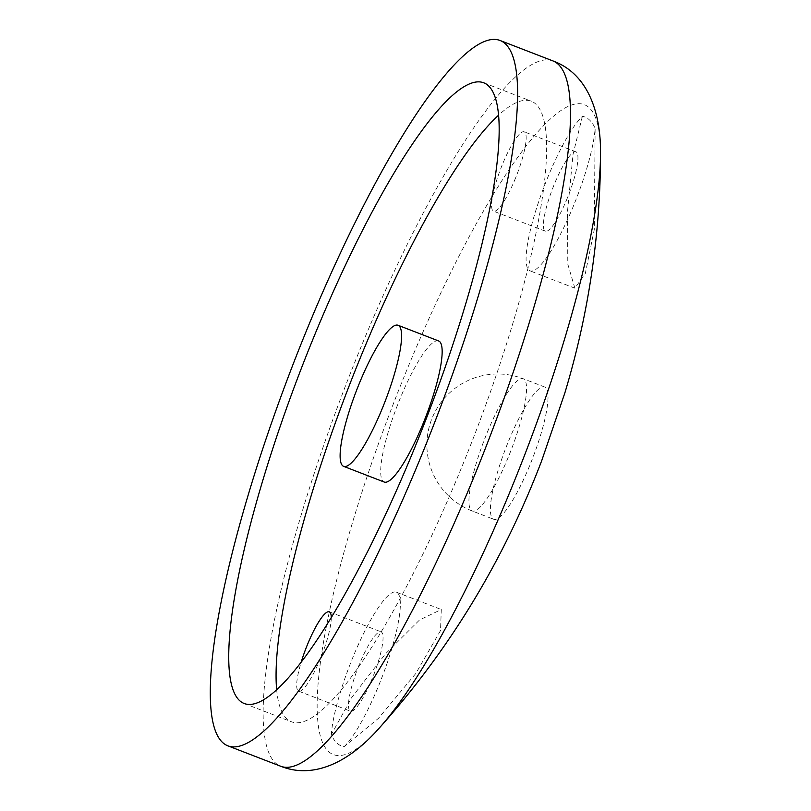 <?xml version="1.0" encoding="UTF-8"?>
<svg xmlns="http://www.w3.org/2000/svg" width="811" height="811" viewBox="0 0 811 811"><rect width="100%" height="100%" fill="white"/><g stroke="black" fill="none" stroke-linecap="round" stroke-linejoin="round"><path stroke-width="0.61" stroke-dasharray="4.05 3.04" d="M582.389 116.297L573.042 154.303L567.487 211.509L567.801 264.122L574.867 288.199L585.339 273.408L594.281 229.533L595.132 128.402A85.054 17.213 111.1 0 1 567.345 220.034A85.054 17.213 111.1 0 1 530.009 270.854A85.054 17.213 111.1 0 1 538.707 201.604A85.054 17.213 111.1 0 1 582.389 116.297A337.214 68.256 111.1 0 1 595.132 128.402M567.396 197.914A42.527 8.607 111.1 0 1 545.337 231.186A42.527 8.607 111.1 0 1 552.646 188.416A42.527 8.607 111.1 0 1 576.003 151.86A42.527 8.607 111.1 0 1 567.396 197.914M515.603 177.893A42.527 8.607 111.1 0 1 493.544 211.174A42.527 8.607 111.1 0 1 500.843 168.404A42.527 8.607 111.1 0 1 524.21 131.838A42.527 8.607 111.1 0 1 515.603 177.893M331.273 617.313A42.527 8.607 111.1 0 1 320.7 657.883A42.527 8.607 111.1 0 1 298.641 691.165A42.527 8.607 111.1 0 1 301.286 661.817M359.04 665.132A42.527 8.607 -68.9 0 0 350.433 711.186A42.527 8.607 -68.9 0 0 373.79 674.62A42.527 8.607 -68.9 0 0 381.099 631.85A42.527 8.607 -68.9 0 0 359.04 665.132M344.046 746.738A85.054 17.213 -68.9 0 0 387.729 661.431A85.054 17.213 -68.9 0 0 396.427 592.182A85.054 17.213 -68.9 0 0 359.091 643.011A85.054 17.213 -68.9 0 0 331.304 734.644A337.214 68.256 111.1 0 0 344.046 746.738L378.402 718.404L415.779 673.505L440.515 630.563L441.296 609.527L419.551 619.959L385.316 654.051L351.731 697.511L331.304 734.644M492.632 518.614A70.881 14.345 -68.9 0 0 493.656 519.273A70.881 14.345 -68.9 0 0 532.594 458.337A70.881 14.345 -68.9 0 0 544.759 387.05A70.881 14.345 -68.9 0 0 508 442.512A70.881 14.345 -68.9 0 0 492.632 518.614M276.642 689.583A332.662 67.333 -68.9 0 0 291.484 721.78A332.662 67.333 -68.9 0 0 474.222 435.771A332.662 67.333 -68.9 0 0 531.357 101.213A332.662 67.333 -68.9 0 0 498.724 115.061M438.68 340.975A75.605 15.297 -68.9 0 0 399.468 400.137A75.605 15.297 -68.9 0 0 384.161 482.018M471.171 510.322A70.881 14.345 -68.9 0 0 472.195 510.981A70.881 14.345 -68.9 0 0 511.133 450.034A70.881 14.345 -68.9 0 0 523.298 378.757A70.881 14.345 -68.9 0 0 485.444 436.947A70.881 14.345 -68.9 0 0 471.171 510.322M600.535 153.674A348.172 70.476 -68.9 0 0 403.766 377.52A348.172 70.476 -68.9 0 0 317.902 686.258A348.172 70.476 -68.9 0 0 377.967 729.484M553.092 60.977A378.017 76.508 -68.9 0 0 357.002 356.789A378.017 76.508 -68.9 0 0 280.515 766.172M574.867 288.199L530.009 270.854M576.003 151.86L524.21 131.838M545.337 231.186L493.544 211.174M298.641 691.165L350.433 711.186M329.307 611.829L381.099 631.85M396.427 592.182L441.296 609.527M544.759 387.05L523.298 378.757A70.881 70.881 0 0 0 448.939 496.261A70.881 70.881 0 0 0 472.195 510.981L493.656 519.273M244.01 703.431L291.484 721.78M483.883 82.864L531.357 101.213"/><path stroke-width="1.22" d="M301.286 661.817A42.527 8.607 111.1 0 1 307.247 645.11A42.527 8.607 111.1 0 1 329.307 611.829A42.527 8.607 111.1 0 1 331.273 617.313M304.145 336.362A378.017 76.508 -68.9 0 0 227.658 745.745A378.017 76.508 -68.9 0 0 435.314 420.737A378.017 76.508 -68.9 0 0 500.235 40.55A378.017 76.508 -68.9 0 0 304.145 336.362M311.323 343.175A332.662 67.333 -68.9 0 0 244.01 703.431A332.662 67.333 -68.9 0 0 426.748 417.422A332.662 67.333 -68.9 0 0 483.883 82.864A332.662 67.333 -68.9 0 0 311.323 343.175M498.724 115.061A332.662 67.333 -68.9 0 0 358.807 361.524A332.662 67.333 -68.9 0 0 276.642 689.583M343.59 466.335L384.161 482.018A75.605 15.297 -68.9 0 0 425.694 417.016A75.605 15.297 -68.9 0 0 438.68 340.975L398.11 325.292A75.605 15.297 -68.9 0 0 358.888 384.455A75.605 15.297 -68.9 0 0 343.59 466.335A75.605 15.297 -68.9 0 0 385.124 401.333A75.605 15.297 -68.9 0 0 398.11 325.292M377.967 729.484A348.172 70.476 -68.9 0 0 377.987 729.474A348.172 70.476 -68.9 0 0 524.575 455.214A348.172 70.476 -68.9 0 0 600.535 153.674L600.535 153.674C600.931 111.107 587.215 73.598 553.092 60.977A378.017 76.508 -68.9 0 1 488.171 441.164A378.017 76.508 -68.9 0 1 280.515 766.172C314.252 779.787 349.622 761.265 377.967 729.484C448.807 650.858 503.418 561.151 541.819 460.384L564.821 393.041C588.502 314.486 600.404 234.703 600.535 153.674M227.658 745.745L280.515 766.172M500.235 40.55L553.092 60.977"/></g></svg>
